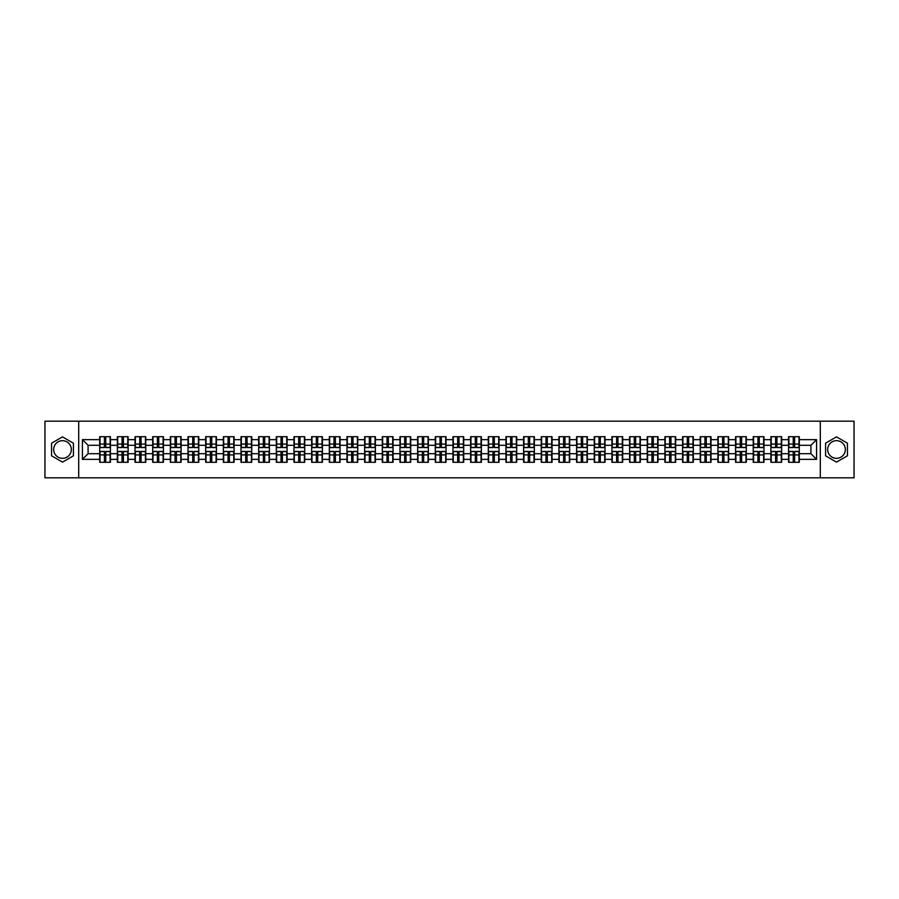 <?xml version="1.0" encoding="UTF-8"?>
<svg xmlns="http://www.w3.org/2000/svg" width="899" height="899" viewBox="0 0 899 899"><rect width="100%" height="100%" fill="white"/><g stroke="black" fill="none" stroke-linecap="round" stroke-linejoin="round"><path stroke-width="1.35" d="M836.497 440.667A8.833 8.833 0 0 0 827.664 449.5A8.833 8.833 0 0 0 836.497 458.333A8.833 8.833 0 0 0 845.33 449.5A8.833 8.833 0 0 0 836.497 440.667M62.503 458.333A8.833 8.833 0 0 1 53.67 449.5A8.833 8.833 0 0 1 62.503 440.667A8.833 8.833 0 0 1 71.336 449.5A8.833 8.833 0 0 1 62.503 458.333M820.304 477.807L854.05 477.807L854.05 421.193L820.304 421.193L820.304 477.807L78.696 477.807L78.696 421.193L44.95 421.193L44.95 477.807L78.696 477.807M820.304 421.193L78.696 421.193M810.909 453.692L810.909 445.308L799.301 445.308L799.301 453.692L810.909 453.692L816.573 459.355L816.573 439.645L799.301 439.645L799.301 436.7L788.547 436.7L788.547 445.308L781.647 445.308L781.647 453.692L788.547 453.692L788.547 445.308M816.573 459.355L799.301 459.355L799.301 462.3L788.547 462.3L788.547 459.355L781.647 459.355L781.647 462.3L770.881 462.3L770.881 459.355L763.981 459.355L763.981 462.3L753.227 462.3L753.227 459.355L746.316 459.355L746.316 462.3L735.562 462.3L735.562 459.355L728.651 459.355L728.651 462.3L717.896 462.3L717.896 459.355L710.997 459.355L710.997 462.3L700.231 462.3L700.231 459.355L693.331 459.355L693.331 462.3L682.577 462.3L682.577 459.355L675.666 459.355L675.666 462.3L664.912 462.3L664.912 459.355L658.001 459.355L658.001 462.3L647.246 462.3L647.246 459.355L640.335 459.355L640.335 462.3L629.581 462.3L629.581 459.355L622.681 459.355L622.681 462.3L611.916 462.3L611.916 459.355L605.016 459.355L605.016 462.3L594.261 462.3L594.261 459.355L587.35 459.355L587.35 462.3L576.596 462.3L576.596 459.355L569.685 459.355L569.685 462.3L558.931 462.3L558.931 459.355L552.02 459.355L552.02 462.3L541.265 462.3L541.265 459.355L534.366 459.355L534.366 462.3L523.6 462.3L523.6 459.355L516.7 459.355L516.7 462.3L505.946 462.3L505.946 459.355L499.035 459.355L499.035 462.3L488.281 462.3L488.281 459.355L481.37 459.355L481.37 462.3L470.615 462.3L470.615 459.355L463.704 459.355L463.704 462.3L452.95 462.3L452.95 459.355L446.05 459.355L446.05 462.3L435.296 462.3L435.296 459.355L428.385 459.355L428.385 462.3L417.63 462.3L417.63 459.355L410.719 459.355L410.719 462.3L399.965 462.3L399.965 459.355L393.054 459.355L393.054 462.3L382.3 462.3L382.3 459.355L375.4 459.355L375.4 462.3L364.634 462.3L364.634 459.355L357.735 459.355L357.735 462.3L346.98 462.3L346.98 459.355L340.069 459.355L340.069 462.3L329.315 462.3L329.315 459.355L322.404 459.355L322.404 462.3L311.65 462.3L311.65 459.355L304.739 459.355L304.739 462.3L293.984 462.3L293.984 459.355L287.084 459.355L287.084 462.3L276.319 462.3L276.319 459.355L269.419 459.355L269.419 462.3L258.665 462.3L258.665 459.355L251.754 459.355L251.754 462.3L240.999 462.3L240.999 459.355L234.088 459.355L234.088 462.3L223.334 462.3L223.334 459.355L216.423 459.355L216.423 462.3L205.669 462.3L205.669 459.355L198.769 459.355L198.769 462.3L188.003 462.3L188.003 459.355L181.104 459.355L181.104 462.3L170.349 462.3L170.349 459.355L163.438 459.355L163.438 462.3L152.684 462.3L152.684 459.355L145.773 459.355L145.773 462.3L135.019 462.3L135.019 459.355L128.119 459.355L128.119 462.3L117.353 462.3L117.353 459.355L110.453 459.355L110.453 462.3L99.699 462.3L99.699 459.355L82.427 459.355L82.427 439.645L99.699 439.645L99.699 445.308L88.091 445.308L88.091 453.692L99.699 453.692L99.699 445.308M788.547 439.645L781.647 439.645L781.647 436.7L770.881 436.7L770.881 439.645L763.981 439.645L763.981 436.7L753.227 436.7L753.227 439.645L746.316 439.645L746.316 436.7L735.562 436.7L735.562 439.645L728.651 439.645L728.651 436.7L717.896 436.7L717.896 439.645L710.997 439.645L710.997 436.7L700.231 436.7L700.231 439.645L693.331 439.645L693.331 436.7L682.577 436.7L682.577 439.645L675.666 439.645L675.666 436.7L664.912 436.7L664.912 439.645L658.001 439.645L658.001 436.7L647.246 436.7L647.246 439.645L640.335 439.645L640.335 436.7L629.581 436.7L629.581 439.645L622.681 439.645L622.681 436.7L611.916 436.7L611.916 439.645L605.016 439.645L605.016 436.7L594.261 436.7L594.261 439.645L587.35 439.645L587.35 436.7L576.596 436.7L576.596 439.645L569.685 439.645L569.685 436.7L558.931 436.7L558.931 439.645L552.02 439.645L552.02 436.7L541.265 436.7L541.265 439.645L534.366 439.645L534.366 436.7L523.6 436.7L523.6 439.645L516.7 439.645L516.7 436.7L505.946 436.7L505.946 439.645L499.035 439.645L499.035 436.7L488.281 436.7L488.281 439.645L481.37 439.645L481.37 436.7L470.615 436.7L470.615 439.645L463.704 439.645L463.704 436.7L452.95 436.7L452.95 439.645L446.05 439.645L446.05 436.7L435.296 436.7L435.296 439.645L428.385 439.645L428.385 436.7L417.63 436.7L417.63 439.645L410.719 439.645L410.719 436.7L399.965 436.7L399.965 439.645L393.054 439.645L393.054 436.7L382.3 436.7L382.3 439.645L375.4 439.645L375.4 436.7L364.634 436.7L364.634 439.645L357.735 439.645L357.735 436.7L346.98 436.7L346.98 439.645L340.069 439.645L340.069 436.7L329.315 436.7L329.315 439.645L322.404 439.645L322.404 436.7L311.65 436.7L311.65 439.645L304.739 439.645L304.739 436.7L293.984 436.7L293.984 439.645L287.084 439.645L287.084 436.7L276.319 436.7L276.319 439.645L269.419 439.645L269.419 436.7L258.665 436.7L258.665 439.645L251.754 439.645L251.754 436.7L240.999 436.7L240.999 439.645L234.088 439.645L234.088 436.7L223.334 436.7L223.334 439.645L216.423 439.645L216.423 436.7L205.669 436.7L205.669 439.645L198.769 439.645L198.769 436.7L188.003 436.7L188.003 439.645L181.104 439.645L181.104 436.7L170.349 436.7L170.349 439.645L163.438 439.645L163.438 436.7L152.684 436.7L152.684 439.645L145.773 439.645L145.773 436.7L135.019 436.7L135.019 439.645L128.119 439.645L128.119 436.7L117.353 436.7L117.353 439.645L110.453 439.645L110.453 436.7L99.699 436.7L99.699 439.645M788.547 453.692L788.547 459.355M781.647 453.692L781.647 459.355M781.647 439.645L781.647 445.308M763.981 453.692L770.881 453.692L770.881 445.308L763.981 445.308L763.981 459.355M770.881 453.692L770.881 459.355M770.881 439.645L770.881 445.308M763.981 439.645L763.981 445.308M746.316 453.692L753.227 453.692L753.227 445.308L746.316 445.308L746.316 459.355M753.227 453.692L753.227 459.355M753.227 439.645L753.227 445.308M746.316 439.645L746.316 445.308M728.651 453.692L735.562 453.692L735.562 445.308L728.651 445.308L728.651 459.355M735.562 453.692L735.562 459.355M735.562 439.645L735.562 445.308M728.651 439.645L728.651 445.308M710.997 453.692L717.896 453.692L717.896 445.308L710.997 445.308L710.997 459.355M717.896 453.692L717.896 459.355M717.896 439.645L717.896 445.308M710.997 439.645L710.997 445.308M693.331 453.692L700.231 453.692L700.231 445.308L693.331 445.308L693.331 459.355M700.231 453.692L700.231 459.355M700.231 439.645L700.231 445.308M693.331 439.645L693.331 445.308M675.666 453.692L682.577 453.692L682.577 445.308L675.666 445.308L675.666 459.355M682.577 453.692L682.577 459.355M682.577 439.645L682.577 445.308M675.666 439.645L675.666 445.308M658.001 453.692L664.912 453.692L664.912 445.308L658.001 445.308L658.001 459.355M664.912 453.692L664.912 459.355M664.912 439.645L664.912 445.308M658.001 439.645L658.001 445.308M640.335 453.692L647.246 453.692L647.246 445.308L640.335 445.308L640.335 459.355M647.246 453.692L647.246 459.355M647.246 439.645L647.246 445.308M640.335 439.645L640.335 445.308M622.681 453.692L629.581 453.692L629.581 445.308L622.681 445.308L622.681 459.355M629.581 453.692L629.581 459.355M629.581 439.645L629.581 445.308M622.681 439.645L622.681 445.308M605.016 453.692L611.916 453.692L611.916 445.308L605.016 445.308L605.016 459.355M611.916 453.692L611.916 459.355M611.916 439.645L611.916 445.308M605.016 439.645L605.016 445.308M587.35 453.692L594.261 453.692L594.261 445.308L587.35 445.308L587.35 459.355M594.261 453.692L594.261 459.355M594.261 439.645L594.261 445.308M587.35 439.645L587.35 445.308M569.685 453.692L576.596 453.692L576.596 445.308L569.685 445.308L569.685 459.355M576.596 453.692L576.596 459.355M576.596 439.645L576.596 445.308M569.685 439.645L569.685 445.308M552.02 453.692L558.931 453.692L558.931 445.308L552.02 445.308L552.02 459.355M558.931 453.692L558.931 459.355M558.931 439.645L558.931 445.308M552.02 439.645L552.02 445.308M534.366 453.692L541.265 453.692L541.265 445.308L534.366 445.308L534.366 459.355M541.265 453.692L541.265 459.355M541.265 439.645L541.265 445.308M534.366 439.645L534.366 445.308M516.7 453.692L523.6 453.692L523.6 445.308L516.7 445.308L516.7 459.355M523.6 453.692L523.6 459.355M523.6 439.645L523.6 445.308M516.7 439.645L516.7 445.308M499.035 453.692L505.946 453.692L505.946 445.308L499.035 445.308L499.035 459.355M505.946 453.692L505.946 459.355M505.946 439.645L505.946 445.308M499.035 439.645L499.035 445.308M481.37 453.692L488.281 453.692L488.281 445.308L481.37 445.308L481.37 459.355M488.281 453.692L488.281 459.355M488.281 439.645L488.281 445.308M481.37 439.645L481.37 445.308M463.704 453.692L470.615 453.692L470.615 445.308L463.704 445.308L463.704 459.355M470.615 453.692L470.615 459.355M470.615 439.645L470.615 445.308M463.704 439.645L463.704 445.308M446.05 453.692L452.95 453.692L452.95 445.308L446.05 445.308L446.05 459.355M452.95 453.692L452.95 459.355M452.95 439.645L452.95 445.308M446.05 439.645L446.05 445.308M428.385 453.692L435.296 453.692L435.296 445.308L428.385 445.308L428.385 459.355M435.296 453.692L435.296 459.355M435.296 439.645L435.296 445.308M428.385 439.645L428.385 445.308M410.719 453.692L417.63 453.692L417.63 445.308L410.719 445.308L410.719 459.355M417.63 453.692L417.63 459.355M417.63 439.645L417.63 445.308M410.719 439.645L410.719 445.308M393.054 453.692L399.965 453.692L399.965 445.308L393.054 445.308L393.054 459.355M399.965 453.692L399.965 459.355M399.965 439.645L399.965 445.308M393.054 439.645L393.054 445.308M375.4 453.692L382.3 453.692L382.3 445.308L375.4 445.308L375.4 459.355M382.3 453.692L382.3 459.355M382.3 439.645L382.3 445.308M375.4 439.645L375.4 445.308M357.735 453.692L364.634 453.692L364.634 445.308L357.735 445.308L357.735 459.355M364.634 453.692L364.634 459.355M364.634 439.645L364.634 445.308M357.735 439.645L357.735 445.308M340.069 453.692L346.98 453.692L346.98 445.308L340.069 445.308L340.069 459.355M346.98 453.692L346.98 459.355M346.98 439.645L346.98 445.308M340.069 439.645L340.069 445.308M322.404 453.692L329.315 453.692L329.315 445.308L322.404 445.308L322.404 459.355M329.315 453.692L329.315 459.355M329.315 439.645L329.315 445.308M322.404 439.645L322.404 445.308M304.739 453.692L311.65 453.692L311.65 445.308L304.739 445.308L304.739 459.355M311.65 453.692L311.65 459.355M311.65 439.645L311.65 445.308M304.739 439.645L304.739 445.308M287.084 453.692L293.984 453.692L293.984 445.308L287.084 445.308L287.084 459.355M293.984 453.692L293.984 459.355M293.984 439.645L293.984 445.308M287.084 439.645L287.084 445.308M269.419 453.692L276.319 453.692L276.319 445.308L269.419 445.308L269.419 459.355M276.319 453.692L276.319 459.355M276.319 439.645L276.319 445.308M269.419 439.645L269.419 445.308M251.754 453.692L258.665 453.692L258.665 445.308L251.754 445.308L251.754 459.355M258.665 453.692L258.665 459.355M258.665 439.645L258.665 445.308M251.754 439.645L251.754 445.308M234.088 453.692L240.999 453.692L240.999 445.308L234.088 445.308L234.088 459.355M240.999 453.692L240.999 459.355M240.999 439.645L240.999 445.308M234.088 439.645L234.088 445.308M216.423 453.692L223.334 453.692L223.334 445.308L216.423 445.308L216.423 459.355M223.334 453.692L223.334 459.355M223.334 439.645L223.334 445.308M216.423 439.645L216.423 445.308M198.769 453.692L205.669 453.692L205.669 445.308L198.769 445.308L198.769 459.355M205.669 453.692L205.669 459.355M205.669 439.645L205.669 445.308M198.769 439.645L198.769 445.308M181.104 453.692L188.003 453.692L188.003 445.308L181.104 445.308L181.104 459.355M188.003 453.692L188.003 459.355M188.003 439.645L188.003 445.308M181.104 439.645L181.104 445.308M163.438 453.692L170.349 453.692L170.349 445.308L163.438 445.308L163.438 459.355M170.349 453.692L170.349 459.355M170.349 439.645L170.349 445.308M163.438 439.645L163.438 445.308M145.773 453.692L152.684 453.692L152.684 445.308L145.773 445.308L145.773 459.355M152.684 453.692L152.684 459.355M152.684 439.645L152.684 445.308M145.773 439.645L145.773 445.308M128.119 453.692L135.019 453.692L135.019 445.308L128.119 445.308L128.119 459.355M135.019 453.692L135.019 459.355M135.019 439.645L135.019 445.308M128.119 439.645L128.119 445.308M110.453 453.692L117.353 453.692L117.353 445.308L110.453 445.308L110.453 459.355M117.353 453.692L117.353 459.355M117.353 439.645L117.353 445.308M110.453 439.645L110.453 445.308M99.699 453.692L99.699 459.355M88.091 453.692L82.427 459.355M82.427 439.645L88.091 445.308M799.301 453.692L799.301 459.355M799.301 439.645L799.301 445.308M816.573 439.645L810.909 445.308M62.503 436.88L51.569 443.196L51.569 455.804L62.503 462.12L73.426 455.804L73.426 443.196L62.503 436.88M825.574 455.804L836.497 462.12L847.431 455.804L847.431 443.196L836.497 436.88L825.574 443.196L825.574 455.804M110.105 436.7L110.105 447.578L105.756 447.578L105.756 436.7M104.396 436.7L104.396 447.578L100.036 447.578L100.036 436.7M104.396 438.173L105.756 438.173M105.756 442.364L104.396 442.364M100.036 462.3L100.036 451.422L104.396 451.422L104.396 462.3M105.756 462.3L105.756 451.422L110.105 451.422L110.105 462.3M105.756 460.827L104.396 460.827M104.396 456.636L105.756 456.636M127.77 436.7L127.77 447.578L123.41 447.578L123.41 436.7M122.05 436.7L122.05 447.578L117.702 447.578L117.702 436.7M122.05 438.173L123.41 438.173M123.41 442.364L122.05 442.364M145.436 436.7L145.436 447.578L141.076 447.578L141.076 436.7M139.716 436.7L139.716 447.578L135.356 447.578L135.356 436.7M139.716 438.173L141.076 438.173M141.076 442.364L139.716 442.364M163.101 436.7L163.101 447.578L158.741 447.578L158.741 436.7M157.381 436.7L157.381 447.578L153.021 447.578L153.021 436.7M157.381 438.173L158.741 438.173M158.741 442.364L157.381 442.364M180.766 436.7L180.766 447.578L176.406 447.578L176.406 436.7M175.047 436.7L175.047 447.578L170.686 447.578L170.686 436.7M175.047 438.173L176.406 438.173M176.406 442.364L175.047 442.364M198.421 436.7L198.421 447.578L194.072 447.578L194.072 436.7M192.712 436.7L192.712 447.578L188.352 447.578L188.352 436.7M192.712 438.173L194.072 438.173M194.072 442.364L192.712 442.364M117.702 462.3L117.702 451.422L122.05 451.422L122.05 462.3M123.41 462.3L123.41 451.422L127.77 451.422L127.77 462.3M123.41 460.827L122.05 460.827M122.05 456.636L123.41 456.636M135.356 462.3L135.356 451.422L139.716 451.422L139.716 462.3M141.076 462.3L141.076 451.422L145.436 451.422L145.436 462.3M141.076 460.827L139.716 460.827M139.716 456.636L141.076 456.636M153.021 462.3L153.021 451.422L157.381 451.422L157.381 462.3M158.741 462.3L158.741 451.422L163.101 451.422L163.101 462.3M158.741 460.827L157.381 460.827M157.381 456.636L158.741 456.636M170.686 462.3L170.686 451.422L175.047 451.422L175.047 462.3M176.406 462.3L176.406 451.422L180.766 451.422L180.766 462.3M176.406 460.827L175.047 460.827M175.047 456.636L176.406 456.636M188.352 462.3L188.352 451.422L192.712 451.422L192.712 462.3M194.072 462.3L194.072 451.422L198.421 451.422L198.421 462.3M194.072 460.827L192.712 460.827M192.712 456.636L194.072 456.636M216.086 436.7L216.086 447.578L211.726 447.578L211.726 436.7M210.366 436.7L210.366 447.578L206.006 447.578L206.006 436.7M210.366 438.173L211.726 438.173M211.726 442.364L210.366 442.364M206.006 462.3L206.006 451.422L210.366 451.422L210.366 462.3M211.726 462.3L211.726 451.422L216.086 451.422L216.086 462.3M211.726 460.827L210.366 460.827M210.366 456.636L211.726 456.636M233.751 436.7L233.751 447.578L229.391 447.578L229.391 436.7M228.031 436.7L228.031 447.578L223.671 447.578L223.671 436.7M228.031 438.173L229.391 438.173M229.391 442.364L228.031 442.364M223.671 462.3L223.671 451.422L228.031 451.422L228.031 462.3M229.391 462.3L229.391 451.422L233.751 451.422L233.751 462.3M229.391 460.827L228.031 460.827M228.031 456.636L229.391 456.636M251.417 436.7L251.417 447.578L247.056 447.578L247.056 436.7M245.697 436.7L245.697 447.578L241.337 447.578L241.337 436.7M245.697 438.173L247.056 438.173M247.056 442.364L245.697 442.364M241.337 462.3L241.337 451.422L245.697 451.422L245.697 462.3M247.056 462.3L247.056 451.422L251.417 451.422L251.417 462.3M247.056 460.827L245.697 460.827M245.697 456.636L247.056 456.636M269.082 436.7L269.082 447.578L264.722 447.578L264.722 436.7M263.362 436.7L263.362 447.578L259.002 447.578L259.002 436.7M263.362 438.173L264.722 438.173M264.722 442.364L263.362 442.364M259.002 462.3L259.002 451.422L263.362 451.422L263.362 462.3M264.722 462.3L264.722 451.422L269.082 451.422L269.082 462.3M264.722 460.827L263.362 460.827M263.362 456.636L264.722 456.636M286.736 436.7L286.736 447.578L282.376 447.578L282.376 436.7M281.027 436.7L281.027 447.578L276.667 447.578L276.667 436.7M281.027 438.173L282.376 438.173M282.376 442.364L281.027 442.364M276.667 462.3L276.667 451.422L281.027 451.422L281.027 462.3M282.376 462.3L282.376 451.422L286.736 451.422L286.736 462.3M282.376 460.827L281.027 460.827M281.027 456.636L282.376 456.636M304.401 436.7L304.401 447.578L300.041 447.578L300.041 436.7M298.682 436.7L298.682 447.578L294.321 447.578L294.321 436.7M298.682 438.173L300.041 438.173M300.041 442.364L298.682 442.364M294.321 462.3L294.321 451.422L298.682 451.422L298.682 462.3M300.041 462.3L300.041 451.422L304.401 451.422L304.401 462.3M300.041 460.827L298.682 460.827M298.682 456.636L300.041 456.636M322.067 436.7L322.067 447.578L317.707 447.578L317.707 436.7M316.347 436.7L316.347 447.578L311.987 447.578L311.987 436.7M316.347 438.173L317.707 438.173M317.707 442.364L316.347 442.364M311.987 462.3L311.987 451.422L316.347 451.422L316.347 462.3M317.707 462.3L317.707 451.422L322.067 451.422L322.067 462.3M317.707 460.827L316.347 460.827M316.347 456.636L317.707 456.636M339.732 436.7L339.732 447.578L335.372 447.578L335.372 436.7M334.012 436.7L334.012 447.578L329.652 447.578L329.652 436.7M334.012 438.173L335.372 438.173M335.372 442.364L334.012 442.364M329.652 462.3L329.652 451.422L334.012 451.422L334.012 462.3M335.372 462.3L335.372 451.422L339.732 451.422L339.732 462.3M335.372 460.827L334.012 460.827M334.012 456.636L335.372 456.636M357.397 436.7L357.397 447.578L353.037 447.578L353.037 436.7M351.678 436.7L351.678 447.578L347.317 447.578L347.317 436.7M351.678 438.173L353.037 438.173M353.037 442.364L351.678 442.364M347.317 462.3L347.317 451.422L351.678 451.422L351.678 462.3M353.037 462.3L353.037 451.422L357.397 451.422L357.397 462.3M353.037 460.827L351.678 460.827M351.678 456.636L353.037 456.636M375.052 436.7L375.052 447.578L370.691 447.578L370.691 436.7M369.332 436.7L369.332 447.578L364.983 447.578L364.983 436.7M369.332 438.173L370.691 438.173M370.691 442.364L369.332 442.364M364.983 462.3L364.983 451.422L369.332 451.422L369.332 462.3M370.691 462.3L370.691 451.422L375.052 451.422L375.052 462.3M370.691 460.827L369.332 460.827M369.332 456.636L370.691 456.636M392.717 436.7L392.717 447.578L388.357 447.578L388.357 436.7M386.997 436.7L386.997 447.578L382.637 447.578L382.637 436.7M386.997 438.173L388.357 438.173M388.357 442.364L386.997 442.364M382.637 462.3L382.637 451.422L386.997 451.422L386.997 462.3M388.357 462.3L388.357 451.422L392.717 451.422L392.717 462.3M388.357 460.827L386.997 460.827M386.997 456.636L388.357 456.636M410.382 436.7L410.382 447.578L406.022 447.578L406.022 436.7M404.662 436.7L404.662 447.578L400.302 447.578L400.302 436.7M404.662 438.173L406.022 438.173M406.022 442.364L404.662 442.364M400.302 462.3L400.302 451.422L404.662 451.422L404.662 462.3M406.022 462.3L406.022 451.422L410.382 451.422L410.382 462.3M406.022 460.827L404.662 460.827M404.662 456.636L406.022 456.636M428.048 436.7L428.048 447.578L423.687 447.578L423.687 436.7M422.328 436.7L422.328 447.578L417.968 447.578L417.968 436.7M422.328 438.173L423.687 438.173M423.687 442.364L422.328 442.364M417.968 462.3L417.968 451.422L422.328 451.422L422.328 462.3M423.687 462.3L423.687 451.422L428.048 451.422L428.048 462.3M423.687 460.827L422.328 460.827M422.328 456.636L423.687 456.636M445.702 436.7L445.702 447.578L441.353 447.578L441.353 436.7M439.993 436.7L439.993 447.578L435.633 447.578L435.633 436.7M439.993 438.173L441.353 438.173M441.353 442.364L439.993 442.364M435.633 462.3L435.633 451.422L439.993 451.422L439.993 462.3M441.353 462.3L441.353 451.422L445.702 451.422L445.702 462.3M441.353 460.827L439.993 460.827M439.993 456.636L441.353 456.636M463.367 436.7L463.367 447.578L459.007 447.578L459.007 436.7M457.647 436.7L457.647 447.578L453.298 447.578L453.298 436.7M457.647 438.173L459.007 438.173M459.007 442.364L457.647 442.364M453.298 462.3L453.298 451.422L457.647 451.422L457.647 462.3M459.007 462.3L459.007 451.422L463.367 451.422L463.367 462.3M459.007 460.827L457.647 460.827M457.647 456.636L459.007 456.636M481.032 436.7L481.032 447.578L476.672 447.578L476.672 436.7M475.313 436.7L475.313 447.578L470.952 447.578L470.952 436.7M475.313 438.173L476.672 438.173M476.672 442.364L475.313 442.364M470.952 462.3L470.952 451.422L475.313 451.422L475.313 462.3M476.672 462.3L476.672 451.422L481.032 451.422L481.032 462.3M476.672 460.827L475.313 460.827M475.313 456.636L476.672 456.636M498.698 436.7L498.698 447.578L494.338 447.578L494.338 436.7M492.978 436.7L492.978 447.578L488.618 447.578L488.618 436.7M492.978 438.173L494.338 438.173M494.338 442.364L492.978 442.364M488.618 462.3L488.618 451.422L492.978 451.422L492.978 462.3M494.338 462.3L494.338 451.422L498.698 451.422L498.698 462.3M494.338 460.827L492.978 460.827M492.978 456.636L494.338 456.636M516.363 436.7L516.363 447.578L512.003 447.578L512.003 436.7M510.643 436.7L510.643 447.578L506.283 447.578L506.283 436.7M510.643 438.173L512.003 438.173M512.003 442.364L510.643 442.364M506.283 462.3L506.283 451.422L510.643 451.422L510.643 462.3M512.003 462.3L512.003 451.422L516.363 451.422L516.363 462.3M512.003 460.827L510.643 460.827M510.643 456.636L512.003 456.636M534.017 436.7L534.017 447.578L529.668 447.578L529.668 436.7M528.309 436.7L528.309 447.578L523.948 447.578L523.948 436.7M528.309 438.173L529.668 438.173M529.668 442.364L528.309 442.364M523.948 462.3L523.948 451.422L528.309 451.422L528.309 462.3M529.668 462.3L529.668 451.422L534.017 451.422L534.017 462.3M529.668 460.827L528.309 460.827M528.309 456.636L529.668 456.636M551.683 436.7L551.683 447.578L547.322 447.578L547.322 436.7M545.963 436.7L545.963 447.578L541.603 447.578L541.603 436.7M545.963 438.173L547.322 438.173M547.322 442.364L545.963 442.364M541.603 462.3L541.603 451.422L545.963 451.422L545.963 462.3M547.322 462.3L547.322 451.422L551.683 451.422L551.683 462.3M547.322 460.827L545.963 460.827M545.963 456.636L547.322 456.636M569.348 436.7L569.348 447.578L564.988 447.578L564.988 436.7M563.628 436.7L563.628 447.578L559.268 447.578L559.268 436.7M563.628 438.173L564.988 438.173M564.988 442.364L563.628 442.364M559.268 462.3L559.268 451.422L563.628 451.422L563.628 462.3M564.988 462.3L564.988 451.422L569.348 451.422L569.348 462.3M564.988 460.827L563.628 460.827M563.628 456.636L564.988 456.636M587.013 436.7L587.013 447.578L582.653 447.578L582.653 436.7M581.293 436.7L581.293 447.578L576.933 447.578L576.933 436.7M581.293 438.173L582.653 438.173M582.653 442.364L581.293 442.364M576.933 462.3L576.933 451.422L581.293 451.422L581.293 462.3M582.653 462.3L582.653 451.422L587.013 451.422L587.013 462.3M582.653 460.827L581.293 460.827M581.293 456.636L582.653 456.636M604.679 436.7L604.679 447.578L600.318 447.578L600.318 436.7M598.959 436.7L598.959 447.578L594.599 447.578L594.599 436.7M598.959 438.173L600.318 438.173M600.318 442.364L598.959 442.364M594.599 462.3L594.599 451.422L598.959 451.422L598.959 462.3M600.318 462.3L600.318 451.422L604.679 451.422L604.679 462.3M600.318 460.827L598.959 460.827M598.959 456.636L600.318 456.636M622.333 436.7L622.333 447.578L617.973 447.578L617.973 436.7M616.624 436.7L616.624 447.578L612.264 447.578L612.264 436.7M616.624 438.173L617.973 438.173M617.973 442.364L616.624 442.364M612.264 462.3L612.264 451.422L616.624 451.422L616.624 462.3M617.973 462.3L617.973 451.422L622.333 451.422L622.333 462.3M617.973 460.827L616.624 460.827M616.624 456.636L617.973 456.636M639.998 436.7L639.998 447.578L635.638 447.578L635.638 436.7M634.278 436.7L634.278 447.578L629.918 447.578L629.918 436.7M634.278 438.173L635.638 438.173M635.638 442.364L634.278 442.364M629.918 462.3L629.918 451.422L634.278 451.422L634.278 462.3M635.638 462.3L635.638 451.422L639.998 451.422L639.998 462.3M635.638 460.827L634.278 460.827M634.278 456.636L635.638 456.636M657.663 436.7L657.663 447.578L653.303 447.578L653.303 436.7M651.944 436.7L651.944 447.578L647.583 447.578L647.583 436.7M651.944 438.173L653.303 438.173M653.303 442.364L651.944 442.364M647.583 462.3L647.583 451.422L651.944 451.422L651.944 462.3M653.303 462.3L653.303 451.422L657.663 451.422L657.663 462.3M653.303 460.827L651.944 460.827M651.944 456.636L653.303 456.636M675.329 436.7L675.329 447.578L670.969 447.578L670.969 436.7M669.609 436.7L669.609 447.578L665.249 447.578L665.249 436.7M669.609 438.173L670.969 438.173M670.969 442.364L669.609 442.364M665.249 462.3L665.249 451.422L669.609 451.422L669.609 462.3M670.969 462.3L670.969 451.422L675.329 451.422L675.329 462.3M670.969 460.827L669.609 460.827M669.609 456.636L670.969 456.636M692.994 436.7L692.994 447.578L688.634 447.578L688.634 436.7M687.274 436.7L687.274 447.578L682.914 447.578L682.914 436.7M687.274 438.173L688.634 438.173M688.634 442.364L687.274 442.364M682.914 462.3L682.914 451.422L687.274 451.422L687.274 462.3M688.634 462.3L688.634 451.422L692.994 451.422L692.994 462.3M688.634 460.827L687.274 460.827M687.274 456.636L688.634 456.636M710.648 436.7L710.648 447.578L706.288 447.578L706.288 436.7M704.928 436.7L704.928 447.578L700.579 447.578L700.579 436.7M704.928 438.173L706.288 438.173M706.288 442.364L704.928 442.364M700.579 462.3L700.579 451.422L704.928 451.422L704.928 462.3M706.288 462.3L706.288 451.422L710.648 451.422L710.648 462.3M706.288 460.827L704.928 460.827M704.928 456.636L706.288 456.636M728.314 436.7L728.314 447.578L723.953 447.578L723.953 436.7M722.594 436.7L722.594 447.578L718.234 447.578L718.234 436.7M722.594 438.173L723.953 438.173M723.953 442.364L722.594 442.364M718.234 462.3L718.234 451.422L722.594 451.422L722.594 462.3M723.953 462.3L723.953 451.422L728.314 451.422L728.314 462.3M723.953 460.827L722.594 460.827M722.594 456.636L723.953 456.636M745.979 436.7L745.979 447.578L741.619 447.578L741.619 436.7M740.259 436.7L740.259 447.578L735.899 447.578L735.899 436.7M740.259 438.173L741.619 438.173M741.619 442.364L740.259 442.364M735.899 462.3L735.899 451.422L740.259 451.422L740.259 462.3M741.619 462.3L741.619 451.422L745.979 451.422L745.979 462.3M741.619 460.827L740.259 460.827M740.259 456.636L741.619 456.636M763.644 436.7L763.644 447.578L759.284 447.578L759.284 436.7M757.924 436.7L757.924 447.578L753.564 447.578L753.564 436.7M757.924 438.173L759.284 438.173M759.284 442.364L757.924 442.364M753.564 462.3L753.564 451.422L757.924 451.422L757.924 462.3M759.284 462.3L759.284 451.422L763.644 451.422L763.644 462.3M759.284 460.827L757.924 460.827M757.924 456.636L759.284 456.636M781.298 436.7L781.298 447.578L776.95 447.578L776.95 436.7M775.59 436.7L775.59 447.578L771.23 447.578L771.23 436.7M775.59 438.173L776.95 438.173M776.95 442.364L775.59 442.364M771.23 462.3L771.23 451.422L775.59 451.422L775.59 462.3M776.95 462.3L776.95 451.422L781.298 451.422L781.298 462.3M776.95 460.827L775.59 460.827M775.59 456.636L776.95 456.636M798.964 436.7L798.964 447.578L794.604 447.578L794.604 436.7M793.244 436.7L793.244 447.578L788.895 447.578L788.895 436.7M793.244 438.173L794.604 438.173M794.604 442.364L793.244 442.364M788.895 462.3L788.895 451.422L793.244 451.422L793.244 462.3M794.604 462.3L794.604 451.422L798.964 451.422L798.964 462.3M794.604 460.827L793.244 460.827M793.244 456.636L794.604 456.636M104.396 444.084L100.036 444.084M104.396 447.432L100.036 447.432M110.105 444.084L105.756 444.084M110.105 447.432L105.756 447.432M105.756 454.916L110.105 454.916M105.756 451.568L110.105 451.568M100.036 454.916L104.396 454.916M100.036 451.568L104.396 451.568M122.05 444.084L117.702 444.084M122.05 447.432L117.702 447.432M127.77 444.084L123.41 444.084M127.77 447.432L123.41 447.432M139.716 444.084L135.356 444.084M139.716 447.432L135.356 447.432M145.436 444.084L141.076 444.084M145.436 447.432L141.076 447.432M157.381 444.084L153.021 444.084M157.381 447.432L153.021 447.432M163.101 444.084L158.741 444.084M163.101 447.432L158.741 447.432M175.047 444.084L170.686 444.084M175.047 447.432L170.686 447.432M180.766 444.084L176.406 444.084M180.766 447.432L176.406 447.432M192.712 444.084L188.352 444.084M192.712 447.432L188.352 447.432M198.421 444.084L194.072 444.084M198.421 447.432L194.072 447.432M123.41 454.916L127.77 454.916M123.41 451.568L127.77 451.568M117.702 454.916L122.05 454.916M117.702 451.568L122.05 451.568M141.076 454.916L145.436 454.916M141.076 451.568L145.436 451.568M135.356 454.916L139.716 454.916M135.356 451.568L139.716 451.568M158.741 454.916L163.101 454.916M158.741 451.568L163.101 451.568M153.021 454.916L157.381 454.916M153.021 451.568L157.381 451.568M176.406 454.916L180.766 454.916M176.406 451.568L180.766 451.568M170.686 454.916L175.047 454.916M170.686 451.568L175.047 451.568M194.072 454.916L198.421 454.916M194.072 451.568L198.421 451.568M188.352 454.916L192.712 454.916M188.352 451.568L192.712 451.568M210.366 444.084L206.006 444.084M210.366 447.432L206.006 447.432M216.086 444.084L211.726 444.084M216.086 447.432L211.726 447.432M211.726 454.916L216.086 454.916M211.726 451.568L216.086 451.568M206.006 454.916L210.366 454.916M206.006 451.568L210.366 451.568M228.031 444.084L223.671 444.084M228.031 447.432L223.671 447.432M233.751 444.084L229.391 444.084M233.751 447.432L229.391 447.432M229.391 454.916L233.751 454.916M229.391 451.568L233.751 451.568M223.671 454.916L228.031 454.916M223.671 451.568L228.031 451.568M245.697 444.084L241.337 444.084M245.697 447.432L241.337 447.432M251.417 444.084L247.056 444.084M251.417 447.432L247.056 447.432M247.056 454.916L251.417 454.916M247.056 451.568L251.417 451.568M241.337 454.916L245.697 454.916M241.337 451.568L245.697 451.568M263.362 444.084L259.002 444.084M263.362 447.432L259.002 447.432M269.082 444.084L264.722 444.084M269.082 447.432L264.722 447.432M264.722 454.916L269.082 454.916M264.722 451.568L269.082 451.568M259.002 454.916L263.362 454.916M259.002 451.568L263.362 451.568M281.027 444.084L276.667 444.084M281.027 447.432L276.667 447.432M286.736 444.084L282.376 444.084M286.736 447.432L282.376 447.432M282.376 454.916L286.736 454.916M282.376 451.568L286.736 451.568M276.667 454.916L281.027 454.916M276.667 451.568L281.027 451.568M298.682 444.084L294.321 444.084M298.682 447.432L294.321 447.432M304.401 444.084L300.041 444.084M304.401 447.432L300.041 447.432M300.041 454.916L304.401 454.916M300.041 451.568L304.401 451.568M294.321 454.916L298.682 454.916M294.321 451.568L298.682 451.568M316.347 444.084L311.987 444.084M316.347 447.432L311.987 447.432M322.067 444.084L317.707 444.084M322.067 447.432L317.707 447.432M317.707 454.916L322.067 454.916M317.707 451.568L322.067 451.568M311.987 454.916L316.347 454.916M311.987 451.568L316.347 451.568M334.012 444.084L329.652 444.084M334.012 447.432L329.652 447.432M339.732 444.084L335.372 444.084M339.732 447.432L335.372 447.432M335.372 454.916L339.732 454.916M335.372 451.568L339.732 451.568M329.652 454.916L334.012 454.916M329.652 451.568L334.012 451.568M351.678 444.084L347.317 444.084M351.678 447.432L347.317 447.432M357.397 444.084L353.037 444.084M357.397 447.432L353.037 447.432M353.037 454.916L357.397 454.916M353.037 451.568L357.397 451.568M347.317 454.916L351.678 454.916M347.317 451.568L351.678 451.568M369.332 444.084L364.983 444.084M369.332 447.432L364.983 447.432M375.052 444.084L370.691 444.084M375.052 447.432L370.691 447.432M370.691 454.916L375.052 454.916M370.691 451.568L375.052 451.568M364.983 454.916L369.332 454.916M364.983 451.568L369.332 451.568M386.997 444.084L382.637 444.084M386.997 447.432L382.637 447.432M392.717 444.084L388.357 444.084M392.717 447.432L388.357 447.432M388.357 454.916L392.717 454.916M388.357 451.568L392.717 451.568M382.637 454.916L386.997 454.916M382.637 451.568L386.997 451.568M404.662 444.084L400.302 444.084M404.662 447.432L400.302 447.432M410.382 444.084L406.022 444.084M410.382 447.432L406.022 447.432M406.022 454.916L410.382 454.916M406.022 451.568L410.382 451.568M400.302 454.916L404.662 454.916M400.302 451.568L404.662 451.568M422.328 444.084L417.968 444.084M422.328 447.432L417.968 447.432M428.048 444.084L423.687 444.084M428.048 447.432L423.687 447.432M423.687 454.916L428.048 454.916M423.687 451.568L428.048 451.568M417.968 454.916L422.328 454.916M417.968 451.568L422.328 451.568M439.993 444.084L435.633 444.084M439.993 447.432L435.633 447.432M445.702 444.084L441.353 444.084M445.702 447.432L441.353 447.432M441.353 454.916L445.702 454.916M441.353 451.568L445.702 451.568M435.633 454.916L439.993 454.916M435.633 451.568L439.993 451.568M457.647 444.084L453.298 444.084M457.647 447.432L453.298 447.432M463.367 444.084L459.007 444.084M463.367 447.432L459.007 447.432M459.007 454.916L463.367 454.916M459.007 451.568L463.367 451.568M453.298 454.916L457.647 454.916M453.298 451.568L457.647 451.568M475.313 444.084L470.952 444.084M475.313 447.432L470.952 447.432M481.032 444.084L476.672 444.084M481.032 447.432L476.672 447.432M476.672 454.916L481.032 454.916M476.672 451.568L481.032 451.568M470.952 454.916L475.313 454.916M470.952 451.568L475.313 451.568M492.978 444.084L488.618 444.084M492.978 447.432L488.618 447.432M498.698 444.084L494.338 444.084M498.698 447.432L494.338 447.432M494.338 454.916L498.698 454.916M494.338 451.568L498.698 451.568M488.618 454.916L492.978 454.916M488.618 451.568L492.978 451.568M510.643 444.084L506.283 444.084M510.643 447.432L506.283 447.432M516.363 444.084L512.003 444.084M516.363 447.432L512.003 447.432M512.003 454.916L516.363 454.916M512.003 451.568L516.363 451.568M506.283 454.916L510.643 454.916M506.283 451.568L510.643 451.568M528.309 444.084L523.948 444.084M528.309 447.432L523.948 447.432M534.017 444.084L529.668 444.084M534.017 447.432L529.668 447.432M529.668 454.916L534.017 454.916M529.668 451.568L534.017 451.568M523.948 454.916L528.309 454.916M523.948 451.568L528.309 451.568M545.963 444.084L541.603 444.084M545.963 447.432L541.603 447.432M551.683 444.084L547.322 444.084M551.683 447.432L547.322 447.432M547.322 454.916L551.683 454.916M547.322 451.568L551.683 451.568M541.603 454.916L545.963 454.916M541.603 451.568L545.963 451.568M563.628 444.084L559.268 444.084M563.628 447.432L559.268 447.432M569.348 444.084L564.988 444.084M569.348 447.432L564.988 447.432M564.988 454.916L569.348 454.916M564.988 451.568L569.348 451.568M559.268 454.916L563.628 454.916M559.268 451.568L563.628 451.568M581.293 444.084L576.933 444.084M581.293 447.432L576.933 447.432M587.013 444.084L582.653 444.084M587.013 447.432L582.653 447.432M582.653 454.916L587.013 454.916M582.653 451.568L587.013 451.568M576.933 454.916L581.293 454.916M576.933 451.568L581.293 451.568M598.959 444.084L594.599 444.084M598.959 447.432L594.599 447.432M604.679 444.084L600.318 444.084M604.679 447.432L600.318 447.432M600.318 454.916L604.679 454.916M600.318 451.568L604.679 451.568M594.599 454.916L598.959 454.916M594.599 451.568L598.959 451.568M616.624 444.084L612.264 444.084M616.624 447.432L612.264 447.432M622.333 444.084L617.973 444.084M622.333 447.432L617.973 447.432M617.973 454.916L622.333 454.916M617.973 451.568L622.333 451.568M612.264 454.916L616.624 454.916M612.264 451.568L616.624 451.568M634.278 444.084L629.918 444.084M634.278 447.432L629.918 447.432M639.998 444.084L635.638 444.084M639.998 447.432L635.638 447.432M635.638 454.916L639.998 454.916M635.638 451.568L639.998 451.568M629.918 454.916L634.278 454.916M629.918 451.568L634.278 451.568M651.944 444.084L647.583 444.084M651.944 447.432L647.583 447.432M657.663 444.084L653.303 444.084M657.663 447.432L653.303 447.432M653.303 454.916L657.663 454.916M653.303 451.568L657.663 451.568M647.583 454.916L651.944 454.916M647.583 451.568L651.944 451.568M669.609 444.084L665.249 444.084M669.609 447.432L665.249 447.432M675.329 444.084L670.969 444.084M675.329 447.432L670.969 447.432M670.969 454.916L675.329 454.916M670.969 451.568L675.329 451.568M665.249 454.916L669.609 454.916M665.249 451.568L669.609 451.568M687.274 444.084L682.914 444.084M687.274 447.432L682.914 447.432M692.994 444.084L688.634 444.084M692.994 447.432L688.634 447.432M688.634 454.916L692.994 454.916M688.634 451.568L692.994 451.568M682.914 454.916L687.274 454.916M682.914 451.568L687.274 451.568M704.928 444.084L700.579 444.084M704.928 447.432L700.579 447.432M710.648 444.084L706.288 444.084M710.648 447.432L706.288 447.432M706.288 454.916L710.648 454.916M706.288 451.568L710.648 451.568M700.579 454.916L704.928 454.916M700.579 451.568L704.928 451.568M722.594 444.084L718.234 444.084M722.594 447.432L718.234 447.432M728.314 444.084L723.953 444.084M728.314 447.432L723.953 447.432M723.953 454.916L728.314 454.916M723.953 451.568L728.314 451.568M718.234 454.916L722.594 454.916M718.234 451.568L722.594 451.568M740.259 444.084L735.899 444.084M740.259 447.432L735.899 447.432M745.979 444.084L741.619 444.084M745.979 447.432L741.619 447.432M741.619 454.916L745.979 454.916M741.619 451.568L745.979 451.568M735.899 454.916L740.259 454.916M735.899 451.568L740.259 451.568M757.924 444.084L753.564 444.084M757.924 447.432L753.564 447.432M763.644 444.084L759.284 444.084M763.644 447.432L759.284 447.432M759.284 454.916L763.644 454.916M759.284 451.568L763.644 451.568M753.564 454.916L757.924 454.916M753.564 451.568L757.924 451.568M775.59 444.084L771.23 444.084M775.59 447.432L771.23 447.432M781.298 444.084L776.95 444.084M781.298 447.432L776.95 447.432M776.95 454.916L781.298 454.916M776.95 451.568L781.298 451.568M771.23 454.916L775.59 454.916M771.23 451.568L775.59 451.568M793.244 444.084L788.895 444.084M793.244 447.432L788.895 447.432M798.964 444.084L794.604 444.084M798.964 447.432L794.604 447.432M794.604 454.916L798.964 454.916M794.604 451.568L798.964 451.568M788.895 454.916L793.244 454.916M788.895 451.568L793.244 451.568"/></g></svg>
